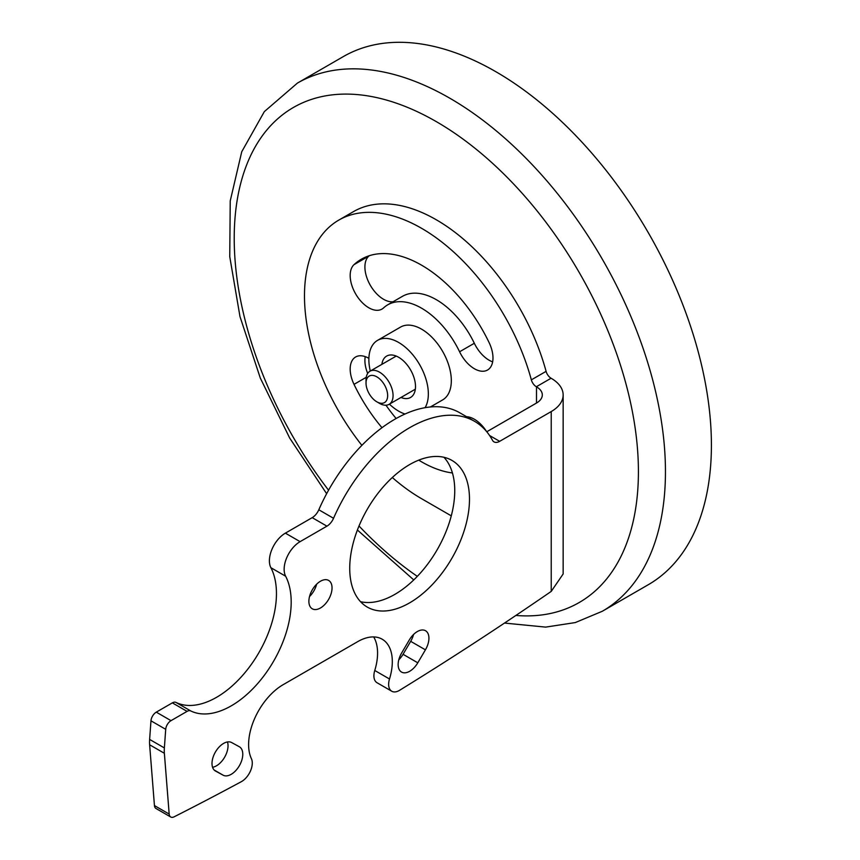 <?xml version="1.0" encoding="UTF-8"?>
<svg xmlns="http://www.w3.org/2000/svg" width="860" height="860" viewBox="0 0 860 860"><rect width="100%" height="100%" fill="white"/><g stroke="black" fill="none" stroke-linecap="round" stroke-linejoin="round"><path stroke-width="1.29" d="M174.161 816.807A3386.97 1955.479 120 0 0 241.294 781.697A15.05 8.686 120 0 0 251.421 758.713A48.923 28.251 -60 0 1 283.209 684.646L357.717 641.635A48.923 28.251 -60 0 1 382.173 639.206A48.923 28.251 -60 0 1 389.505 678.991A15.05 8.686 120 0 0 391.752 691.236A15.05 8.686 120 0 0 399.631 690.279A3386.97 1955.479 120 0 0 551.228 591.4L551.228 411.564L499.66 441.331A11.287 6.514 -60 0 1 494.016 441.889A11.287 6.514 -60 0 1 492.457 440.245A129.838 74.96 120 0 0 474.526 421.303A129.838 74.96 120 0 0 333.54 518.29A11.287 6.514 -60 0 1 326.929 526.159L300.108 541.649A22.575 13.04 120 0 0 285.627 576.211A84.678 48.891 -60 0 1 266.589 672.176A84.678 48.891 -60 0 1 190.694 710.919A7.525 4.343 120 0 0 187.082 711.37L171.011 720.648A7.525 4.343 120 0 0 165.711 729.323L164.368 747.931A37.636 21.726 120 0 0 164.368 753.285L169.183 814.076A7.525 4.343 120 0 0 170.721 817A7.525 4.343 120 0 0 174.161 816.807M332.035 587.939A16.372 9.449 120 0 0 328.649 580.436A16.372 9.449 120 0 0 316.029 584.821A16.372 9.449 120 0 0 308.88 601.301A16.372 9.449 120 0 0 312.277 608.794A16.372 9.449 120 0 0 324.887 604.408A16.372 9.449 120 0 0 332.035 587.939M417.788 662.813A16.372 9.449 120 0 1 401.534 672.068A16.372 9.449 120 0 1 401.652 652.966L409.285 639.99A16.372 9.449 120 0 1 425.539 630.735A16.372 9.449 120 0 1 425.421 649.837L417.788 662.813L403.05 654.299L410.682 641.334A16.372 9.449 120 0 0 413.542 634.486M215.505 771.033A16.372 9.449 120 0 1 215.387 770.968A16.372 9.449 120 0 1 215.333 752.167A16.372 9.449 120 0 1 231.641 742.545L239.274 746.716A16.372 9.449 120 0 1 239.392 746.781A16.372 9.449 120 0 1 239.446 765.583A16.372 9.449 120 0 1 223.127 775.193L215.269 770.904M349.73 568.309A84.678 48.891 -60 0 1 386.688 483.094A84.678 48.891 -60 0 1 451.941 460.412A84.678 48.891 -60 0 1 469.485 499.176A84.678 48.891 -60 0 1 432.515 584.381A84.678 48.891 -60 0 1 367.274 607.074A84.678 48.891 -60 0 1 349.73 568.309M443.932 457.273A84.678 48.891 -60 0 1 454.746 490.662A84.678 48.891 -60 0 1 422.529 570.578A84.678 48.891 -60 0 1 360.544 601.699M373.67 636.927A48.923 28.251 -60 0 1 374.767 670.488L389.505 678.991M391.752 691.236L377.013 682.722A15.05 8.686 -60 0 1 374.767 670.488M536.49 403.05L536.49 386.828A19.866 11.47 180 0 1 542.305 394.944A19.866 11.47 180 0 1 536.49 403.05L486.771 431.763M474.526 421.303L459.788 412.789A129.838 74.96 120 0 0 318.813 509.776A11.287 6.514 120 0 1 312.191 517.655L285.369 533.146L300.108 541.649M170.721 817L155.982 808.497A7.525 4.343 -60 0 1 154.445 805.573L149.629 744.782A37.636 21.726 -60 0 1 149.629 739.428L150.973 720.82A7.525 4.343 -60 0 1 156.283 712.144L172.344 702.867A7.525 4.343 -60 0 1 175.956 702.416A84.678 48.891 -60 0 0 251.851 663.673A84.678 48.891 -60 0 0 270.889 567.707A22.575 13.04 -60 0 1 285.369 533.146M309.525 596.539A16.372 9.449 120 0 0 316.652 584.187M212.56 767.281A16.372 9.449 120 0 0 224.525 757.38A16.372 9.449 120 0 0 227.47 741.954M398.782 659.803A16.372 9.449 120 0 0 403.05 654.299M536.49 386.828L536.35 386.742A7.525 4.343 60 0 1 531.351 379.862A165.582 95.6 -120 0 0 421.583 228.308A165.582 95.6 -120 0 0 338.786 220.106L353.524 211.592A165.582 95.6 -120 0 1 436.321 219.794A165.582 95.6 -120 0 1 546.089 371.348A7.525 4.343 -120 0 0 551.088 378.239L551.228 378.325A40.71 23.499 180 0 1 563.149 394.944A40.71 23.499 180 0 1 551.228 411.564M563.149 394.944L563.149 573.975L551.228 591.4M365.253 356.631A26.348 15.211 -120 0 0 367.682 373.433M385.968 405.221A120.421 69.531 -120 0 0 396.137 418.498M474.322 343.269L459.584 351.772A67.736 39.108 -120 0 0 387.709 304.838L402.448 296.334A67.736 39.108 -120 0 1 474.322 343.269A26.348 15.211 -120 0 0 492.651 361.866M369.187 255.743A120.421 69.531 -120 0 0 368.757 256.14A26.348 15.211 -120 0 0 369.617 284.026A26.348 15.211 -120 0 0 393.074 301.742M392.321 477.526A165.582 95.6 -120 0 0 421.583 498.703L451.274 515.85M338.786 220.106A165.582 95.6 -120 0 0 361.877 445.351M459.584 351.772A26.348 15.211 -120 0 0 487.534 370.026A26.348 15.211 -120 0 0 489.136 342.656A120.421 69.531 -120 0 0 361.372 259.215A120.421 69.531 -120 0 0 354.019 264.644A26.348 15.211 -120 0 0 356.524 295.356A26.348 15.211 -120 0 0 381.969 309.084A26.348 15.211 -120 0 0 383.581 307.901A67.736 39.108 -120 0 1 387.709 304.838M368.875 358.34A26.348 15.211 -120 0 0 355.631 356.986A26.348 15.211 -120 0 0 354.019 384.356A120.421 69.531 -120 0 0 381.99 427.7M418.745 460.143A120.421 69.531 -120 0 0 452.425 472.968M486.47 431.397A26.348 15.211 -120 0 0 466.571 416.702M430.419 406.963L442.61 399.932A42.054 24.284 -120 0 0 451.317 380.679A42.054 24.284 60 0 0 432.967 338.346A42.054 24.284 60 0 0 400.556 327.079L377.572 340.356A42.054 24.284 60 0 0 368.865 359.609A42.054 24.284 -120 0 0 370.305 371.036M389.429 404.146A42.054 24.284 -120 0 0 405.017 414.015M425.087 407.683A42.054 24.284 -120 0 0 428.344 393.944A42.054 24.284 60 0 0 409.983 351.622A42.054 24.284 60 0 0 377.572 340.356M381.872 364.361A23.897 13.792 60 0 1 386.656 356.083A23.897 13.792 60 0 1 405.071 362.479A23.897 13.792 60 0 1 415.498 386.527A23.897 13.792 -120 0 1 410.553 397.471A23.897 13.792 -120 0 1 400.986 397.471M343.333 56.588A304.924 176.053 60 0 1 495.801 71.681A304.924 176.053 -120 0 1 694.998 340.388A304.924 176.053 -120 0 1 648.257 584.736L602.301 611.266A304.924 176.053 -120 0 0 649.042 366.93A304.924 176.053 -120 0 0 449.834 98.223A304.924 176.053 -120 0 0 297.377 83.119L343.333 56.588M376.841 401.824L379.539 403.383A19.114 11.04 -120 0 0 389.096 404.329A19.114 11.04 -120 0 0 393.063 395.579A19.114 11.04 -120 0 0 384.71 376.347A19.114 11.04 -120 0 0 369.983 371.219A19.114 11.04 -120 0 0 366.027 379.969L366.027 383.098A15.297 8.826 -120 0 0 376.841 401.824A15.297 8.826 -120 0 0 387.656 395.579A15.297 8.826 -120 0 0 376.841 376.852A15.297 8.826 -120 0 0 366.027 383.098M223.127 775.193L214.183 770.022M425.421 649.837L410.682 641.334M154.445 805.573L169.183 814.076M149.629 744.782L164.368 753.285M149.629 739.428L164.368 747.931M150.973 720.82L165.711 729.323M156.283 712.144L171.011 720.648M172.344 702.867L187.082 711.37M175.956 702.416L190.694 710.919M270.889 567.707L285.627 576.211M326.929 526.159L312.191 517.655M333.54 518.29L318.813 509.776M499.66 441.331L489.577 435.515M551.088 378.239L536.35 386.742M546.089 371.348L531.351 379.862M368.757 256.14L354.019 264.644M366.242 377.303L354.019 384.356M515.882 615.448A285.81 165.012 -120 0 0 634.293 422.4A285.81 165.012 -120 0 0 436.321 121.636A285.81 165.012 -120 0 0 242.154 178.138A285.81 165.012 -120 0 0 328.552 490.2M359.007 525.976A285.81 165.012 -120 0 0 417.326 576.361M297.377 83.119L264.332 111.617L241.735 151.768L230.233 200.907L229.749 256.656L239.983 316.598L260.29 378.024L289.659 438.009L326.639 493.694M357.405 530.007L413.767 579.919M504.498 623.07L545.67 627.112L575.318 622.565L602.301 611.266M415.326 389.193L389.096 404.329M396.213 356.083L369.983 371.219"/></g></svg>
